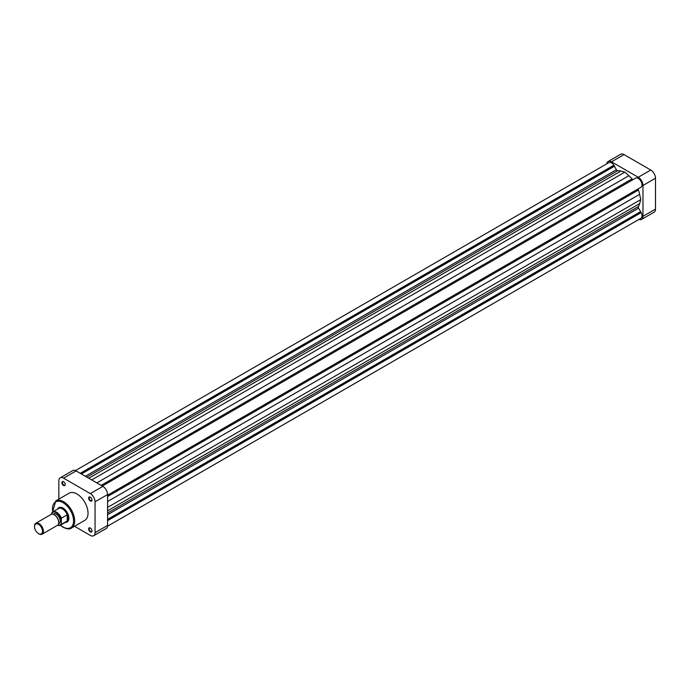 <?xml version="1.0" encoding="UTF-8"?>
<svg xmlns="http://www.w3.org/2000/svg" width="690" height="690" viewBox="0 0 690 690"><rect width="100%" height="100%" fill="white"/><g stroke="black" fill="none" stroke-linecap="round" stroke-linejoin="round"><path stroke-width="1.03" d="M63.584 485.553A2.363 1.363 60 0 1 61.91 482.664A2.363 1.363 60 0 1 63.584 481.698L63.584 481.698A2.363 1.363 60 0 1 65.248 484.587A2.363 1.363 60 0 1 63.584 485.553M63.73 481.784A1.966 1.139 -120 0 0 62.876 481.758A1.966 1.139 -120 0 0 62.574 483.336A1.966 1.139 -120 0 0 63.86 485.07A1.966 1.139 -120 0 0 64.843 485.173A1.966 1.139 -120 0 0 65.248 484.423M90.321 500.992A2.363 1.363 60 0 1 88.648 498.102A2.363 1.363 60 0 1 90.321 497.136L90.321 497.136A2.363 1.363 60 0 1 91.994 500.026A2.363 1.363 60 0 1 90.321 500.992M90.468 497.223A1.966 1.139 -120 0 0 89.614 497.197A1.966 1.139 -120 0 0 89.312 498.775A1.966 1.139 -120 0 0 90.597 500.509A1.966 1.139 -120 0 0 91.589 500.612A1.966 1.139 -120 0 0 91.986 499.862M90.321 531.869A2.363 1.363 60 0 1 88.648 528.98A2.363 1.363 60 0 1 90.321 528.014L90.321 528.014A2.363 1.363 60 0 1 91.994 530.912A2.363 1.363 60 0 1 90.321 531.869M90.468 528.1A1.966 1.139 -120 0 0 89.614 528.074A1.966 1.139 -120 0 0 89.312 529.653A1.966 1.139 -120 0 0 90.597 531.386A1.966 1.139 -120 0 0 91.589 531.49A1.966 1.139 -120 0 0 91.986 530.739M57.65 509.056A8.271 4.778 60 0 1 63.023 508.073L63.023 508.073A8.271 4.778 60 0 1 68.871 518.199A8.271 4.778 60 0 1 65.326 522.365M63.161 508.151A7.875 4.545 -120 0 0 59.366 507.84L58.667 508.245A7.875 4.545 60 0 1 64.739 510.359A7.875 4.545 60 0 1 68.181 518.285A7.875 4.545 60 0 1 66.542 521.89A7.875 4.545 60 0 1 65.567 522.226M71.424 528.083L84.792 520.364A15.68 9.056 -120 0 0 87.19 507.797A15.68 9.056 -120 0 0 76.952 493.98A15.68 9.056 -120 0 0 69.112 493.203L55.743 500.923A15.68 9.056 60 0 1 63.584 501.699A15.68 9.056 60 0 1 73.821 515.516A15.68 9.056 60 0 1 71.424 528.083C70.061 529.394 67.318 529.152 63.187 527.341L60.323 525.254M63.584 478.161L90.321 493.6L102.853 486.364L76.116 470.925L63.584 478.161A6.693 3.864 -120 0 0 60.228 477.825A6.693 3.864 -120 0 0 58.848 480.895L58.848 499.137M74.52 526.289L90.321 535.414A6.693 3.864 -120 0 0 93.668 535.742A6.693 3.864 -120 0 0 95.056 532.68L107.588 525.444L107.588 494.566L95.056 501.803L95.056 532.68M95.056 501.803A6.693 3.864 -120 0 0 90.321 493.6M60.228 477.825L72.769 470.589A6.693 3.864 60 0 1 76.116 470.925M102.853 486.364A6.693 3.864 60 0 1 107.588 494.566M107.588 525.444A6.693 3.864 60 0 1 106.208 528.505L93.668 535.742M66.542 521.89L67.24 521.485A7.875 4.545 -120 0 0 68.871 518.035M642.968 185.463A6.693 3.864 -120 0 0 638.233 177.261L611.487 161.822A6.693 3.864 -120 0 0 608.14 161.495L620.672 154.258A6.693 3.864 60 0 1 624.027 154.586L650.765 170.025A6.693 3.864 60 0 1 655.5 178.227L642.968 185.463L642.968 216.341L655.5 209.105L655.5 178.227M655.5 209.105A6.693 3.864 60 0 1 654.111 212.175L641.579 219.411A6.693 3.864 -120 0 0 642.968 216.341M638.906 219.411A6.693 3.864 -120 0 0 641.579 219.411M608.14 161.495A6.693 3.864 -120 0 0 606.803 163.806M34.5 526.66A5.675 3.277 -120 0 0 38.511 533.611A5.675 3.277 -120 0 0 42.521 531.291A5.675 3.277 -120 0 0 38.511 524.348A5.675 3.277 -120 0 0 34.5 526.66L34.5 526.151A6.305 3.64 60 0 1 35.802 523.261A6.305 3.64 60 0 1 40.658 524.952A6.305 3.64 60 0 1 43.41 531.291A6.305 3.64 60 0 1 42.107 534.181A6.305 3.64 60 0 1 38.959 533.87A6.305 3.64 60 0 1 38.726 533.724M54.45 514.904A5.675 3.277 60 0 1 54.665 515.016A5.675 3.277 60 0 1 58.676 521.968L58.676 522.477A6.305 3.64 -120 0 0 54.225 514.757A6.305 3.64 -120 0 0 51.069 514.447L35.802 523.261M42.107 534.181L57.373 525.366A6.305 3.64 -120 0 0 58.676 522.477M57.468 525.306L60.461 525.176L66.309 521.804A7.685 4.433 -120 0 0 67.206 520.95A7.685 4.433 -120 0 0 67.896 518.285A7.685 4.433 -120 0 0 67.206 514.809L67.206 520.95L61.35 524.331A7.685 4.433 60 0 1 60.461 525.176A7.685 4.433 60 0 1 57.555 525.245M58.503 523.805L59.099 523.46A5.511 3.183 -120 0 0 60.237 520.933A5.511 3.183 -120 0 0 57.831 515.387A5.511 3.183 -120 0 0 53.578 513.912L52.992 514.248M60.487 525.159A14.887 8.599 -120 0 0 63.023 526.988A14.887 8.599 -120 0 0 73.554 520.907A14.887 8.599 -120 0 0 63.023 502.665A14.887 8.599 -120 0 0 52.802 511.859A7.685 4.433 60 0 1 61.35 518.19L61.35 524.331M51.603 514.231L51.879 512.722A7.685 4.433 60 0 1 52.776 511.868L51.785 512.825M61.35 518.19L67.206 514.809A7.685 4.433 -120 0 0 58.624 508.495L52.776 511.868M61.074 519.07A7.288 4.209 -120 0 0 56.338 512.739A7.288 4.209 -120 0 0 51.603 513.601L51.879 512.722M57.891 508.918A7.875 4.545 60 0 1 58.667 508.245M75.434 470.589L608.804 162.65A5.322 3.071 60 0 1 613.833 165.238L616.42 169.697A1.578 0.906 -120 0 0 617.205 170.525A1.578 0.906 -120 0 0 617.731 170.68A21.666 12.506 60 0 1 620.836 171.06L624.855 172.121L628.883 175.709A21.666 12.506 60 0 1 631.988 178.917A1.578 0.906 -120 0 0 632.514 179.366A1.578 0.906 -120 0 0 633.291 179.443M102.275 486.027L635.326 178.305M102.301 486.045L635.887 177.977A5.322 3.071 60 0 1 640.915 181.185A5.322 3.071 60 0 1 641.174 187.137L107.588 495.204M640.613 187.464L107.588 495.239L638.612 188.655A1.578 0.906 -120 0 0 638.423 190.043A21.666 12.506 60 0 1 639.639 194.339L640.734 199.617L639.639 203.636A21.666 12.506 60 0 1 638.423 206.517A1.578 0.906 -120 0 0 638.612 208.138L641.174 212.606A5.322 3.071 60 0 1 640.915 218.256L107.545 526.194M613.833 165.238L80.247 473.305M613.833 165.893L80.808 473.625M614.419 166.23L81.394 473.97M624.855 172.121L91.718 479.93M640.734 199.617L107.588 507.426M640.613 211.606L107.588 519.346M640.613 212.287L107.588 520.027M641.174 212.606L107.588 520.674M624.027 154.586L611.487 161.822M638.233 177.261L650.765 170.025M57.632 525.193A7.288 4.209 -120 0 0 61.074 523.77M617.731 170.68L86.897 477.152M616.42 169.697L85.396 476.281M620.836 171.06L88.786 478.239M628.883 175.709L96.833 482.879M631.988 178.917L101.163 485.381M638.612 188.655L107.588 495.239M638.423 190.043L107.588 496.515M639.639 194.339L107.588 501.518M639.639 203.636L107.588 510.807M638.423 206.517L107.588 512.989M638.612 208.138L107.588 514.723M52.638 511.954L55.743 500.923M38.511 533.611L38.959 533.87M54.665 515.016L54.225 514.757"/></g></svg>
